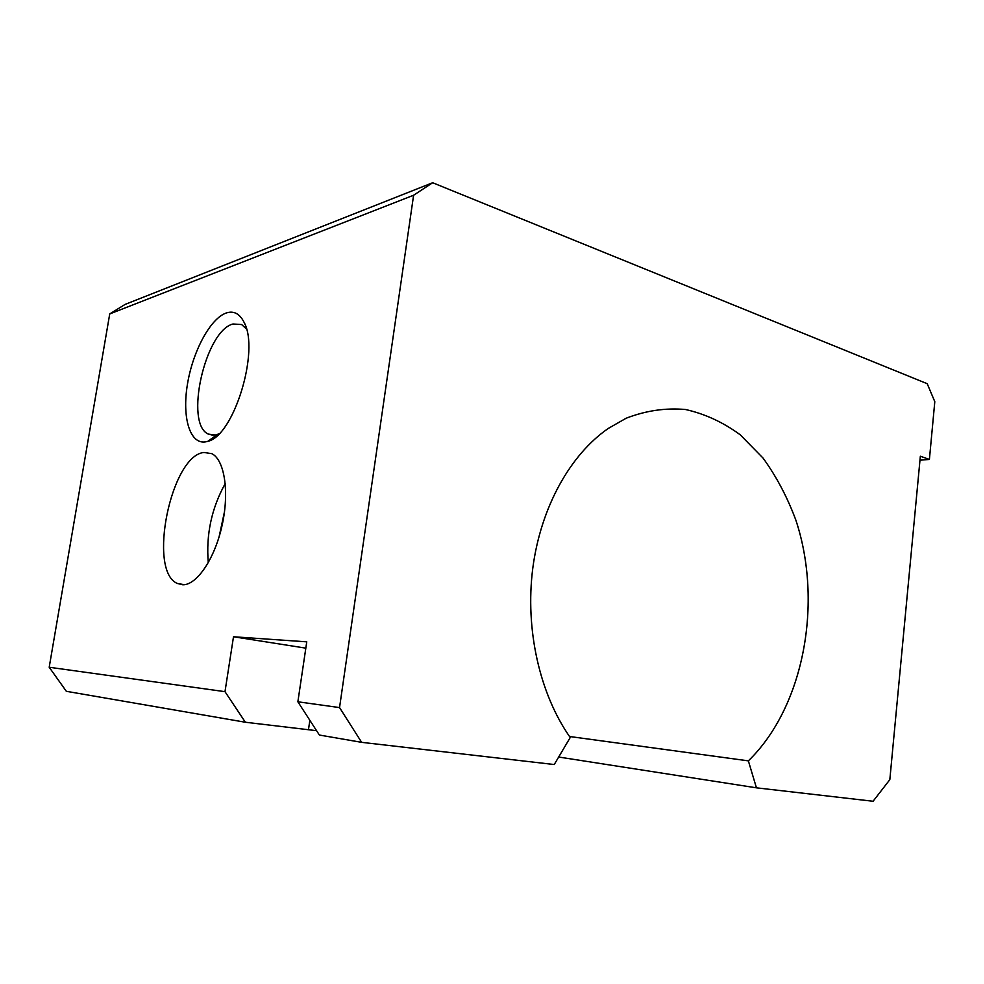 <?xml version="1.0" encoding="UTF-8"?>
<svg xmlns="http://www.w3.org/2000/svg" width="984" height="984" viewBox="0 0 984 984"><rect width="100%" height="100%" fill="white"/><g stroke="black" fill="none" stroke-linecap="round" stroke-linejoin="round"><path stroke-width="1.48" d="M361.645 742.342L339.541 707.582L413.6 195.25L432.652 182.741L927.199 383.686L934.8 401.669L929.4 459.442L920.347 456.232L889.831 779.648L873.079 801.259L756.438 787.827L748.369 760.866C804.1 706.783 823.153 602.429 795.896 520.241C787.397 497.289 776.462 476.588 763.104 458.138L740.275 434.83C723.277 422.345 705.036 413.907 685.565 409.516C665.701 407.708 645.91 410.611 626.181 418.212L608.383 428.384C570.302 454.546 540.733 507.301 532.774 568.285C524.964 629.268 539.687 694.2 570.228 737.508L554.238 764.531L361.645 742.342L319.382 735.036L297.869 701.789L306.762 641.839L233.503 636.759L305.827 648.149M748.369 760.866L569.515 736.499M246.48 329.025L241.646 324.548L233.011 323.994C205.041 330.772 184.156 424.104 208.411 434.116L215.287 435.063L218.891 433.895M226.394 312.937C233.835 310.575 239.715 313.687 244.032 322.248C260.034 350.513 233.774 435.949 207.895 441.299L205.705 441.853C189.875 444.694 181.917 417.474 187.415 384.412C192.716 351.399 210.367 318.275 226.394 312.937M204.008 452.468L211.831 453.673C224.537 459.897 229.555 491.975 222.101 525.345C214.783 558.752 196.812 585.185 182.778 584.779L177.28 583.438C147.329 570.806 171.056 455.358 204.008 452.468M208.288 562.725C205.927 534.607 211.585 508.199 225.25 483.513M219.1 536.833L224.537 511.459M316.565 730.681L245.36 722.244L224.992 691.666L233.503 636.759M245.36 722.244L66.346 691.309L49.2 667.25L224.992 691.666M432.652 182.741L125.091 304.413L109.728 313.933L49.2 667.25M413.6 195.25L109.728 313.933M339.541 707.582L297.869 701.789M756.438 787.827L558.678 757.028M929.4 459.442L919.979 460.204M309.849 720.3L308.472 729.71M245.053 324.634L244.032 322.248M217.193 434.571L207.895 441.299M184.352 584.693L177.28 583.438M208.411 434.116L213.024 435.272"/></g></svg>
